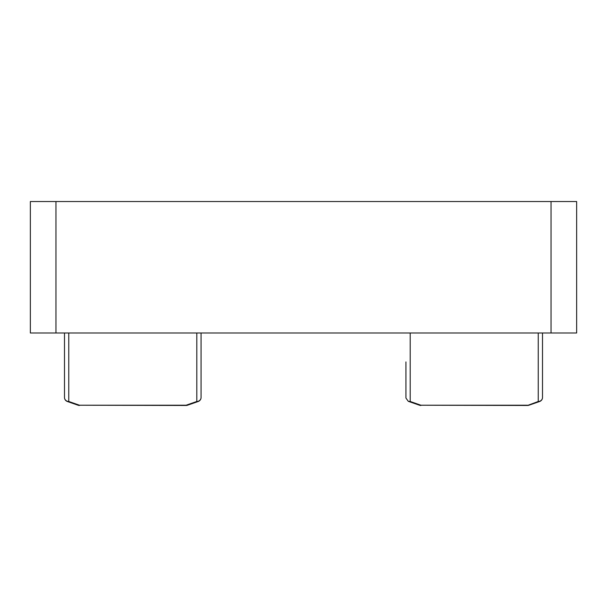 <?xml version="1.0" encoding="UTF-8"?>
<svg xmlns="http://www.w3.org/2000/svg" width="607" height="607" viewBox="0 0 607 607"><rect width="100%" height="100%" fill="white"/><g stroke="black" fill="none" stroke-linecap="round" stroke-linejoin="round"><path stroke-width="0.91" d="M68.766 332.993L68.766 401.493A4.272 4.029 180 0 1 64.494 397.464A4.272 4.272 0 0 0 67.362 401.493A4.264 2.929 -70.8 0 0 68.766 401.493L79.479 405.226L186.083 405.226L196.805 401.493L196.805 332.993M186.083 405.461L186.083 405.226A4.264 2.929 -109.2 0 0 187.487 405.226A4.272 4.272 0 0 1 186.083 405.461L79.479 405.226A4.264 2.929 -70.8 0 1 78.075 405.226A4.264 4.264 0 0 0 79.479 405.461M201.069 397.464A4.272 4.272 0 0 1 198.201 401.493A4.264 2.929 -109.2 0 1 196.805 401.493A4.272 4.029 180 0 0 201.069 397.464L201.069 332.993M410.203 332.993L410.203 401.493L420.917 405.226L527.521 405.226A4.264 2.929 -109.2 0 0 528.925 405.226A4.272 4.272 0 0 1 527.521 405.461L420.917 405.226A4.272 2.929 109.2 0 1 419.513 405.226A4.264 4.264 0 0 0 420.917 405.461M542.506 332.993L542.506 397.464A4.272 4.272 0 0 1 539.638 401.493A4.264 2.929 -109.2 0 1 538.242 401.493L538.242 332.993M55.958 201.539L55.958 332.993L30.35 332.993L30.35 201.539L576.65 201.539L576.65 332.993L551.042 332.993L551.042 201.539M55.958 332.993L551.042 332.993M410.203 401.493L408.268 401.31L405.931 398.025L405.931 361.924M64.494 332.993L64.494 397.464L64.494 332.993M542.506 397.464A4.272 4.029 180 0 1 538.242 401.493L527.521 405.461M528.925 405.226L539.638 401.493M408.268 401.31L419.513 405.226M187.487 405.226L198.201 401.493M67.362 401.493L78.075 405.226"/></g></svg>
